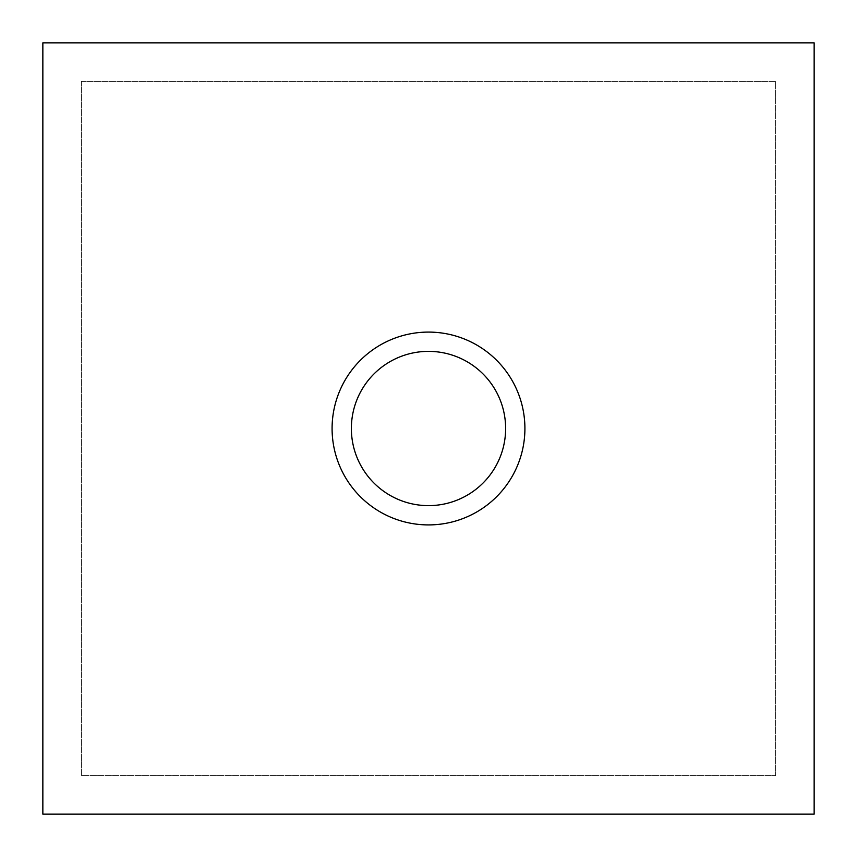 <?xml version="1.0" encoding="UTF-8"?>
<svg xmlns="http://www.w3.org/2000/svg" width="857" height="857" viewBox="0 0 857 857"><rect width="100%" height="100%" fill="white"/><g stroke="black" fill="none" stroke-linecap="round" stroke-linejoin="round"><path stroke-width="0.64" stroke-dasharray="4.29 3.21" d="M373.963 373.963A77.13 77.13 0 0 0 428.5 505.63A77.13 77.13 0 0 0 483.037 373.963A77.13 77.13 0 0 0 373.963 373.963M81.415 81.415L775.585 81.415L775.585 775.585L81.415 775.585L81.415 81.415L775.585 81.415L775.585 775.585L81.415 775.585L81.415 81.415M42.85 42.85L814.15 42.85L814.15 814.15L42.85 814.15L42.85 42.85"/><path stroke-width="1.29" d="M360.326 496.674A96.413 96.413 0 0 0 496.674 496.674A96.413 96.413 0 0 0 428.5 332.088A96.413 96.413 0 0 0 360.326 496.674M428.5 351.37A77.13 77.13 0 0 0 351.37 428.5A77.13 77.13 0 0 0 428.5 505.63A77.13 77.13 0 0 0 505.63 428.5A77.13 77.13 0 0 0 428.5 351.37M814.15 42.85L814.15 814.15L42.85 814.15L42.85 42.85L814.15 42.85"/></g></svg>
